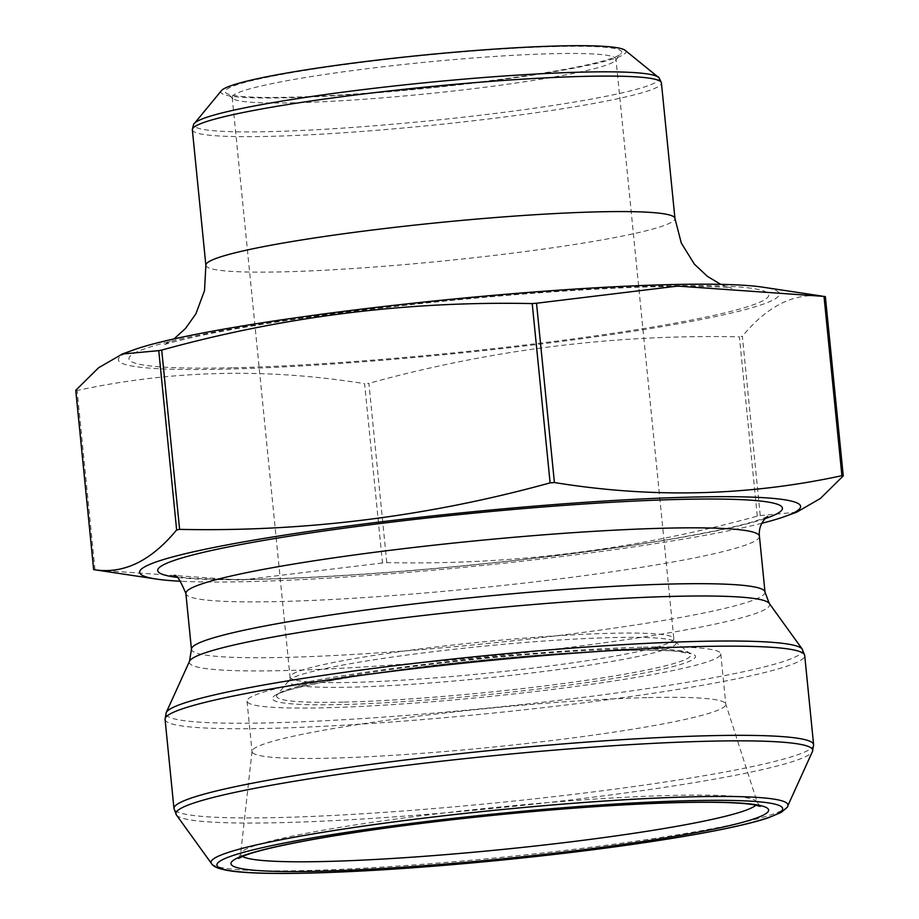 <?xml version="1.0" encoding="UTF-8"?>
<svg xmlns="http://www.w3.org/2000/svg" width="919" height="919" viewBox="0 0 919 919"><rect width="100%" height="100%" fill="white"/><g stroke="black" fill="none" stroke-linecap="round" stroke-linejoin="round"><path stroke-width="0.69" stroke-dasharray="4.59 3.45" d="M796.612 512.216L760.243 515.57A394.619 32.337 -5.7 0 1 757.29 516.133C635.592 549.746 512.09 565.242 386.784 562.635A394.619 32.337 -5.7 0 1 382.488 562.979L364.59 383.683C266.648 367.864 170.819 370.139 77.093 390.518A394.619 32.337 -5.7 0 1 75.749 390.311M382.488 562.979L240.858 580.13L96.989 570.125M94.99 569.814L77.093 390.518M386.784 562.635L368.887 383.338A394.619 32.337 -5.7 0 1 364.59 383.683M757.29 516.133L739.393 336.836C614.087 334.217 490.585 349.714 368.887 383.338M760.243 515.57L742.357 336.274A394.619 32.337 -5.7 0 1 739.393 336.836M825.354 296.607C795.877 291.714 768.215 304.936 742.357 336.274M761.862 523.279A332.127 27.214 -5.7 0 1 397.755 573.215A332.127 27.214 -5.7 0 1 180.928 581.267M643.392 647.183A238.067 19.506 -5.7 0 1 720.772 653.834A238.067 19.506 -5.7 0 1 485.829 696.889A238.067 19.506 -5.7 0 1 247.004 701.128A238.067 19.506 -5.7 0 1 387.267 669.17A238.067 19.506 -5.7 0 1 643.392 647.183M648.423 697.578A238.067 19.506 -5.7 0 1 725.734 703.908A238.067 19.506 -5.7 0 1 725.803 704.241A238.067 19.506 -5.7 0 1 490.861 747.296A238.067 19.506 -5.7 0 1 252.036 751.535A238.067 19.506 -5.7 0 1 252.036 751.191A238.067 19.506 -5.7 0 1 394.194 719.313A238.067 19.506 -5.7 0 1 648.423 697.578M294.861 102.779A192.852 15.795 -5.7 0 1 232.966 98.609A192.852 15.795 -5.7 0 1 232.185 97.38A192.852 15.795 -5.7 0 1 345.808 71.487A192.852 15.795 -5.7 0 1 553.295 53.681A192.852 15.795 -5.7 0 1 615.971 59.08A192.852 15.795 -5.7 0 1 615.454 60.436A192.852 15.795 -5.7 0 1 495.077 85.938A192.852 15.795 -5.7 0 1 294.861 102.779M133.519 349.944A332.127 27.214 174.3 0 0 226.361 369.139A332.127 27.214 174.3 0 0 628.929 331.943A332.127 27.214 174.3 0 0 762.609 287.153M625.173 50.338A203.558 16.68 -5.7 0 1 513.606 77.92A203.558 16.68 -5.7 0 1 287.05 97.77A203.558 16.68 -5.7 0 1 221.433 90.636M556.96 46.49A199.274 16.324 174.3 0 0 335.182 65.915A199.274 16.324 174.3 0 0 225.959 92.911A199.274 16.324 174.3 0 0 425.06 88.098A199.274 16.324 174.3 0 0 621.198 53.463A199.274 16.324 174.3 0 0 556.96 46.49M612.858 637.556A194.736 15.956 -5.7 0 1 675.362 641.772A194.736 15.956 -5.7 0 1 568.631 668.159A194.736 15.956 -5.7 0 1 351.908 687.136A194.736 15.956 -5.7 0 1 289.14 680.324A194.736 15.956 -5.7 0 1 410.69 654.558A194.736 15.956 -5.7 0 1 612.858 637.556M344.269 702.105A208.108 17.047 174.3 0 0 575.88 681.818A208.108 17.047 174.3 0 0 689.951 653.616A208.108 17.047 174.3 0 0 623.139 649.124A208.108 17.047 174.3 0 0 407.083 667.297A208.108 17.047 174.3 0 0 277.182 694.821A208.108 17.047 174.3 0 0 344.269 702.105M802.276 649.147A319.984 26.214 -5.7 0 1 621.095 692.363A319.984 26.214 -5.7 0 1 269.968 722.862A319.984 26.214 -5.7 0 1 166.19 712.639M769.26 603.404A291.645 23.894 -5.7 0 1 481.866 657.234A291.645 23.894 -5.7 0 1 189.509 661.266M165.064 719.37A321.42 26.329 174.3 0 0 487.507 713.649A321.42 26.329 174.3 0 0 804.711 655.523M813.614 744.712A321.42 26.329 -5.7 0 1 496.409 802.838A321.42 26.329 -5.7 0 1 173.967 808.559M176.402 814.935A319.984 26.214 174.3 0 0 496.926 808.031A319.984 26.214 174.3 0 0 812.488 751.443M787.709 806.032A289.864 23.745 -5.7 0 1 501.843 857.301A289.864 23.745 -5.7 0 1 211.485 863.55M764.999 592.089A288.198 23.618 -5.7 0 1 480.568 644.208A288.198 23.618 -5.7 0 1 191.451 649.331M759.427 536.236A288.198 23.618 -5.7 0 1 474.997 588.355A288.198 23.618 -5.7 0 1 185.868 593.479M765.148 518.592A313.919 25.721 -5.7 0 1 472.665 564.955A313.919 25.721 -5.7 0 1 176.781 577.327M242.478 856.428A259.618 21.275 -5.7 0 1 240.629 853.854A259.618 21.275 -5.7 0 1 395.652 819.093A259.618 21.275 -5.7 0 1 672.903 795.394A259.618 21.275 -5.7 0 1 757.21 802.287A259.618 21.275 -5.7 0 1 755.912 805.182M341.408 704.551A212.657 17.427 -5.7 0 1 419.638 667.171A212.657 17.427 -5.7 0 1 690.629 660.727A212.657 17.427 -5.7 0 1 341.408 704.551M352.724 682.392A192.852 15.795 174.3 0 0 560.211 664.575A192.852 15.795 174.3 0 0 673.822 638.694A192.852 15.795 174.3 0 0 480.361 642.117A192.852 15.795 174.3 0 0 290.036 676.993A192.852 15.795 174.3 0 0 352.724 682.392M658.165 77.15A233.828 19.161 -5.7 0 1 529.999 108.833A233.828 19.161 -5.7 0 1 269.772 131.624A233.828 19.161 -5.7 0 1 194.403 123.445M192.347 129.786A235.701 19.31 174.3 0 0 268.957 136.38A235.701 19.31 174.3 0 0 522.555 114.599A235.701 19.31 174.3 0 0 661.427 82.963M205.867 265.269A235.701 19.31 174.3 0 0 282.489 271.863A235.701 19.31 174.3 0 0 536.076 250.094A235.701 19.31 174.3 0 0 674.948 218.446M233.541 367.772A321.42 26.329 174.3 0 0 761.357 301.524A321.42 26.329 174.3 0 0 351.782 311.265A321.42 26.329 174.3 0 0 233.541 367.772M232.185 97.38L290.036 676.993L289.14 680.324L277.067 694.959C279.353 688.963 375.205 670.215 477.087 660.681C530.929 655.247 578.591 651.893 620.061 650.618C645.77 649.894 665.011 650.147 677.785 651.387L690.089 653.731L675.362 641.772L673.822 638.694L615.971 59.08M767.618 516.467L763.207 518.396C748.411 524.083 717.946 530.929 671.835 538.948C611.365 549.137 541.486 558.12 462.211 565.897C373.838 574.341 299.835 578.855 240.215 579.452C200.595 579.2 178.504 577.948 173.932 575.719M252.036 751.191L240.629 853.854L238.515 858.449M760.197 806.388L757.21 802.287L725.734 703.908M247.004 701.128L252.036 751.535M720.772 653.834L725.803 704.241M720.703 284.35L731.903 288.29C725.183 286.452 697.004 285.993 647.378 286.912C587.425 288.819 518.178 293.724 439.65 301.604C345.165 311.392 268.463 322.098 209.521 333.712C181.996 339.605 166.776 343.373 163.846 344.993L174.047 338.916M615.454 60.436L621.198 53.463M232.966 98.609L225.959 92.911"/><path stroke-width="1.38" d="M180.928 581.267A332.127 27.214 -5.7 0 1 156.391 579.062L94.99 569.814A394.619 32.337 -5.7 0 1 93.646 569.596L75.749 390.311L98.632 367.726L122.388 353.999L158.757 350.644A394.619 32.337 -5.7 0 1 161.71 350.082C283.408 316.469 406.91 300.961 532.216 303.58A394.619 32.337 -5.7 0 1 536.512 303.236L677.648 286.085L824.01 296.4A394.619 32.337 -5.7 0 1 825.354 296.607L843.251 475.904L820.368 498.489L796.612 512.216L785.481 516.271A332.127 27.214 -5.7 0 1 761.862 523.279M93.646 569.596C123.123 574.501 150.785 561.279 176.643 529.941A394.619 32.337 -5.7 0 1 179.607 529.378C304.913 531.998 428.415 516.489 550.113 482.877A394.619 32.337 -5.7 0 1 554.41 482.532C651.766 498.362 747.595 496.088 841.907 475.686L824.01 296.4M841.907 475.686A394.619 32.337 -5.7 0 1 843.251 475.904M554.41 482.532L536.512 303.236M550.113 482.877L532.216 303.58M179.607 529.378L161.71 350.082M176.643 529.941L158.757 350.644M156.391 579.062A332.127 27.214 -5.7 0 1 290.071 534.272A332.127 27.214 -5.7 0 1 692.639 497.076A332.127 27.214 -5.7 0 1 785.481 516.271M822.011 296.09L762.609 287.153A332.127 27.214 174.3 0 0 521.245 293A332.127 27.214 174.3 0 0 133.519 349.944L122.376 353.987M658.165 77.15A233.828 19.161 -5.7 0 0 424.532 82.802A233.828 19.161 -5.7 0 0 194.403 123.445L221.433 90.636A203.558 16.68 -5.7 0 1 421.787 55.255A203.558 16.68 -5.7 0 1 625.173 50.338L658.165 77.15C658.418 76.415 659.509 78.345 661.427 82.963A235.701 19.31 174.3 0 0 424.969 87.156A235.701 19.31 174.3 0 0 192.347 129.786L205.867 265.269A235.701 19.31 174.3 0 1 438.489 222.639A235.701 19.31 174.3 0 1 674.948 218.446L661.427 82.963M189.509 661.266L166.19 712.639A319.984 26.214 -5.7 0 1 361.42 670.008A319.984 26.214 -5.7 0 1 698.75 641.393A319.984 26.214 -5.7 0 1 802.276 649.147L769.26 603.404L764.999 592.089A288.198 23.618 -5.7 0 0 671.329 584.024A288.198 23.618 -5.7 0 0 361.247 610.641A288.198 23.618 -5.7 0 0 191.451 649.331L189.509 661.266A291.645 23.894 -5.7 0 1 367.451 622.416A291.645 23.894 -5.7 0 1 674.902 596.339A291.645 23.894 -5.7 0 1 769.26 603.404M700.244 646.528A321.42 26.329 174.3 0 0 354.424 676.212A321.42 26.329 174.3 0 0 165.064 719.37L173.967 808.559A321.42 26.329 -5.7 0 1 363.327 765.412A321.42 26.329 -5.7 0 1 709.146 735.717A321.42 26.329 -5.7 0 1 813.614 744.712L804.711 655.523A321.42 26.329 174.3 0 0 700.244 646.528M787.709 806.032C788.559 806.227 786.308 808.387 780.932 812.522L768.031 817.91C751.799 823.263 726.447 828.972 691.95 835.026C636.005 844.722 570.515 853.291 495.479 860.712C427.232 867.341 366.991 871.419 314.723 872.947C278.147 873.958 251.048 873.429 233.437 871.338C215.804 868.96 212.967 865.801 211.485 863.55A289.864 23.745 -5.7 0 1 375.607 824.4A289.864 23.745 -5.7 0 1 693.696 796.773A289.864 23.745 -5.7 0 1 787.709 806.032L812.488 751.443A319.984 26.214 174.3 0 0 708.71 741.219A319.984 26.214 174.3 0 0 357.583 771.707A319.984 26.214 174.3 0 0 176.402 814.935L173.967 808.559M690.284 800.667A284.304 23.297 174.3 0 0 223.409 859.265A284.304 23.297 174.3 0 0 585.702 850.649A284.304 23.297 174.3 0 0 690.284 800.667M173.932 575.719C176.057 573.686 180.032 579.602 185.868 593.479A288.198 23.618 -5.7 0 1 355.676 554.789A288.198 23.618 -5.7 0 1 665.747 528.172A288.198 23.618 -5.7 0 1 759.427 536.236L764.999 592.089M176.781 577.327A313.919 25.721 -5.7 0 1 295.907 535.168A313.919 25.721 -5.7 0 1 680.428 499.396A313.919 25.721 -5.7 0 1 765.148 518.592M680.772 802.471A270.094 22.125 174.3 0 0 301.087 841.586A270.094 22.125 174.3 0 0 318.836 871.246A270.094 22.125 174.3 0 0 698.509 832.132A270.094 22.125 174.3 0 0 680.772 802.471M755.912 805.182A259.618 21.275 -5.7 0 1 590.997 839.288A259.618 21.275 -5.7 0 1 325.016 861.494A259.618 21.275 -5.7 0 1 242.478 856.428M211.485 863.55L176.402 814.935M185.868 593.479L191.451 649.331M759.427 536.236C758.129 524.898 765.332 518.121 767.618 516.467L767.595 516.478M238.515 858.449L243.914 855.842C255.815 851.155 278.652 845.721 312.426 839.564C365.946 830.041 429.782 821.597 503.911 814.245C571.675 807.686 630.687 803.78 680.945 802.54C717.222 801.793 741.805 802.586 754.694 804.941L760.197 806.388M165.064 719.37L166.19 712.639M804.711 655.523L802.276 649.147M812.488 751.443L813.614 744.712M674.948 218.446L681.289 243.041L694.385 264.144L707.343 276.32L720.703 284.35M174.047 338.916L185.558 328.405L195.85 313.896L204.523 290.634L205.867 265.269M194.403 123.445C194.001 122.767 193.323 124.881 192.347 129.786"/></g></svg>
